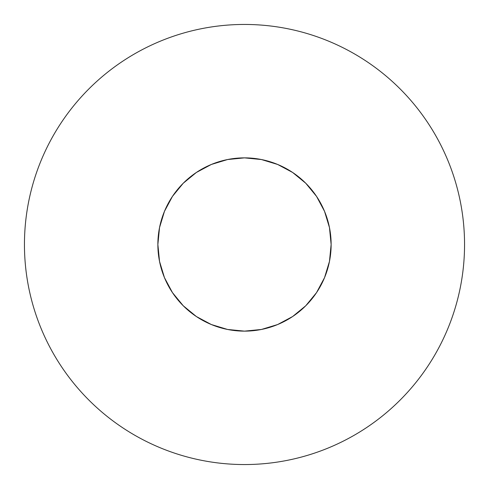 <?xml version="1.0" encoding="UTF-8"?>
<svg xmlns="http://www.w3.org/2000/svg" width="489" height="489" viewBox="0 0 489 489"><rect width="100%" height="100%" fill="white"/><g stroke="black" fill="none" stroke-linecap="round" stroke-linejoin="round"><path stroke-width="0.37" stroke-dasharray="2.44 1.83" d="M61.535 122.244C53.509 134.261 46.73 146.945 41.198 160.288C35.673 173.638 31.498 187.397 28.68 201.572C25.862 215.741 24.45 230.05 24.45 244.5A220.05 220.05 0 0 0 244.5 464.55A220.05 220.05 0 0 0 464.55 244.5C464.55 230.05 463.138 215.741 460.32 201.572C457.502 187.397 453.327 173.638 447.802 160.288C442.27 146.945 435.491 134.261 427.465 122.244M157.868 244.5A86.632 86.632 0 0 1 244.5 157.868A86.632 86.632 0 0 1 331.132 244.5A86.632 86.632 0 0 0 244.5 157.868A86.632 86.632 0 0 0 157.868 244.5L159.53 227.599L164.463 211.346L172.464 196.37L183.241 183.241L196.37 172.464L211.346 164.463L227.599 159.53L244.5 157.868L261.401 159.53L277.654 164.463L292.63 172.464L305.759 183.241L316.536 196.37L324.537 211.346L329.47 227.599L331.132 244.5A86.632 86.632 0 0 0 244.5 157.868A86.632 86.632 0 0 0 157.868 244.5A86.632 86.632 0 0 0 244.5 331.132A86.632 86.632 0 0 0 331.132 244.5L329.47 261.401L324.537 277.654L316.536 292.63L305.759 305.759L292.63 316.536L277.654 324.537L261.401 329.47L244.5 331.132L227.599 329.47L211.346 324.537L196.37 316.536L183.241 305.759L172.464 292.63L164.463 277.654L159.53 261.401L157.868 244.5A86.632 86.632 0 0 0 244.5 331.132A86.632 86.632 0 0 0 331.132 244.5A86.632 86.632 0 0 1 244.5 331.132A86.632 86.632 0 0 1 157.868 244.5L159.53 227.599L164.463 211.346L172.464 196.37L183.241 183.241L196.37 172.464L211.346 164.463L227.599 159.53L244.5 157.868L261.401 159.53L277.654 164.463L292.63 172.464L305.759 183.241L316.536 196.37L324.537 211.346L329.47 227.599L331.132 244.5L329.47 261.401L324.537 277.654L316.536 292.63L305.759 305.759L292.63 316.536L277.654 324.537L261.401 329.47L244.5 331.132L227.599 329.47L211.346 324.537L196.37 316.536L183.241 305.759L172.464 292.63L164.463 277.654L159.53 261.401L157.868 244.5L159.53 261.401L164.463 277.654L172.464 292.63L183.241 305.759L196.37 316.536L211.346 324.537L227.599 329.47L244.5 331.132L261.401 329.47L277.654 324.537L292.63 316.536L305.759 305.759L316.536 292.63L324.537 277.654L329.47 261.401L331.132 244.5L329.47 227.599L324.537 211.346L316.536 196.37L305.759 183.241L292.63 172.464L277.654 164.463L261.401 159.53L244.5 157.868L227.599 159.53L211.346 164.463L196.37 172.464L183.241 183.241L172.464 196.37L164.463 211.346L159.53 227.599L157.868 244.5M366.756 61.535C354.739 53.509 342.055 46.73 328.712 41.198C315.362 35.673 301.603 31.498 287.428 28.68C273.259 25.862 258.95 24.45 244.5 24.45C230.05 24.45 215.741 25.862 201.572 28.68C187.397 31.498 173.638 35.673 160.288 41.198C146.945 46.73 134.261 53.509 122.244 61.535M427.465 366.756C435.491 354.739 442.27 342.055 447.802 328.712C453.327 315.362 457.502 301.603 460.32 287.428C463.138 273.259 464.55 258.95 464.55 244.5A220.05 220.05 0 0 0 244.5 24.45A220.05 220.05 0 0 0 24.45 244.5C24.45 258.95 25.862 273.259 28.68 287.428C31.498 301.603 35.673 315.362 41.198 328.712C46.73 342.055 53.509 354.739 61.535 366.756M122.244 427.465C134.261 435.491 146.945 442.27 160.288 447.802C173.638 453.327 187.397 457.502 201.572 460.32C215.741 463.138 230.05 464.55 244.5 464.55C258.95 464.55 273.259 463.138 287.428 460.32C301.603 457.502 315.362 453.327 328.712 447.802C342.055 442.27 354.739 435.491 366.756 427.465"/><path stroke-width="0.73" d="M427.465 122.244C419.44 110.233 410.314 99.12 400.1 88.9C410.314 99.12 419.44 110.233 427.465 122.244C435.491 134.261 442.27 146.945 447.802 160.288C453.327 173.638 457.502 187.397 460.32 201.572C463.138 215.741 464.55 230.05 464.55 244.5A220.05 220.05 0 0 1 244.5 464.55A220.05 220.05 0 0 1 24.45 244.5A220.05 220.05 0 0 1 244.5 24.45A220.05 220.05 0 0 1 464.55 244.5C464.55 258.95 463.138 273.259 460.32 287.428C457.502 301.603 453.327 315.362 447.802 328.712C442.27 342.055 435.491 354.739 427.465 366.756C419.44 378.767 410.314 389.88 400.1 400.1C410.314 389.88 419.44 378.767 427.465 366.756M157.868 244.5A86.632 86.632 0 0 1 244.5 157.868A86.632 86.632 0 0 1 331.132 244.5A86.632 86.632 0 0 1 244.5 331.132A86.632 86.632 0 0 1 157.868 244.5L159.53 261.401L164.463 277.654L172.464 292.63L183.241 305.759L196.37 316.536L211.346 324.537L227.599 329.47L244.5 331.132L261.401 329.47L277.654 324.537L292.63 316.536L305.759 305.759L316.536 292.63L324.537 277.654L329.47 261.401L331.132 244.5L329.47 227.599L324.537 211.346L316.536 196.37L305.759 183.241L292.63 172.464L277.654 164.463L261.401 159.53L244.5 157.868L227.599 159.53L211.346 164.463L196.37 172.464L183.241 183.241L172.464 196.37L164.463 211.346L159.53 227.599L157.868 244.5M400.1 88.9C389.88 78.686 378.767 69.56 366.756 61.535C378.767 69.56 389.88 78.686 400.1 88.9M122.244 61.535C110.233 69.56 99.12 78.686 88.9 88.9C78.686 99.12 69.56 110.233 61.535 122.244C69.56 110.233 78.686 99.12 88.9 88.9C99.12 78.686 110.233 69.56 122.244 61.535C134.261 53.509 146.945 46.73 160.288 41.198C173.638 35.673 187.397 31.498 201.572 28.68C215.741 25.862 230.05 24.45 244.5 24.45C258.95 24.45 273.259 25.862 287.428 28.68C301.603 31.498 315.362 35.673 328.712 41.198C342.055 46.73 354.739 53.509 366.756 61.535M61.535 366.756C69.56 378.767 78.686 389.88 88.9 400.1C99.12 410.314 110.233 419.44 122.244 427.465C110.233 419.44 99.12 410.314 88.9 400.1C78.686 389.88 69.56 378.767 61.535 366.756C53.509 354.739 46.73 342.055 41.198 328.712C35.673 315.362 31.498 301.603 28.68 287.428C25.862 273.259 24.45 258.95 24.45 244.5C24.45 230.05 25.862 215.741 28.68 201.572C31.498 187.397 35.673 173.638 41.198 160.288C46.73 146.945 53.509 134.261 61.535 122.244M366.756 427.465C378.767 419.44 389.88 410.314 400.1 400.1C389.88 410.314 378.767 419.44 366.756 427.465C354.739 435.491 342.055 442.27 328.712 447.802C315.362 453.327 301.603 457.502 287.428 460.32C273.259 463.138 258.95 464.55 244.5 464.55C230.05 464.55 215.741 463.138 201.572 460.32C187.397 457.502 173.638 453.327 160.288 447.802C146.945 442.27 134.261 435.491 122.244 427.465"/></g></svg>
